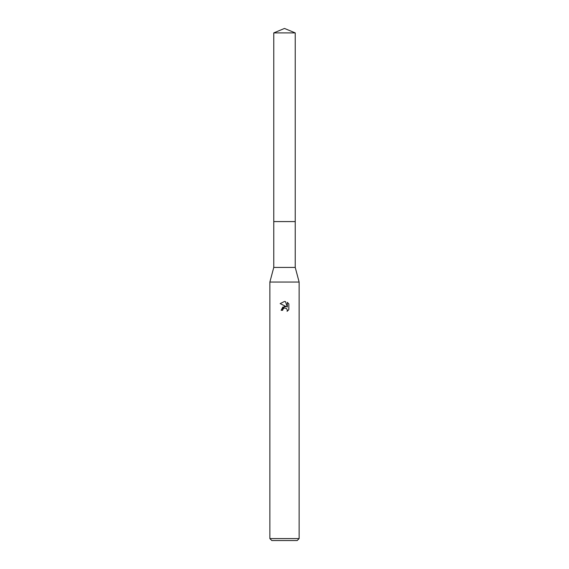 <?xml version="1.0" encoding="UTF-8"?>
<svg xmlns="http://www.w3.org/2000/svg" width="569" height="569" viewBox="0 0 569 569"><rect width="100%" height="100%" fill="white"/><g stroke="black" fill="none" stroke-linecap="round" stroke-linejoin="round"><path stroke-width="0.85" d="M273.767 32.895L295.233 32.895L284.5 28.45L273.767 32.895L273.767 221.583L295.233 221.583L295.233 267.43L299.13 282.06L299.13 538.601L269.87 538.601L271.818 540.55L297.182 540.55L299.13 538.601M295.233 32.895L295.233 221.583L273.767 221.583L273.767 267.43L295.233 267.43M273.767 267.43L269.87 282.06L299.13 282.06M284.144 308.106L282.921 309.23L282.672 310.29L281.136 310.29L284.5 306.449L286.363 306.677L280.154 303.611L284.5 301.47L285.446 301.57L287.338 307.032L287.338 302.352L288.846 303.882L288.846 309.65L287.096 311.321L287.345 310.276L286.662 308.626L284.5 308L286.662 308.626L287.345 310.276L287.103 311.321L288.846 309.65M282.672 310.29L282.829 309.436M286.363 306.677L282.779 307.111L281.136 310.29M288.846 303.882L287.338 302.359M285.446 301.57L284.635 301.47M284.5 301.47L280.154 303.611M269.87 282.06L269.87 538.601"/></g></svg>

